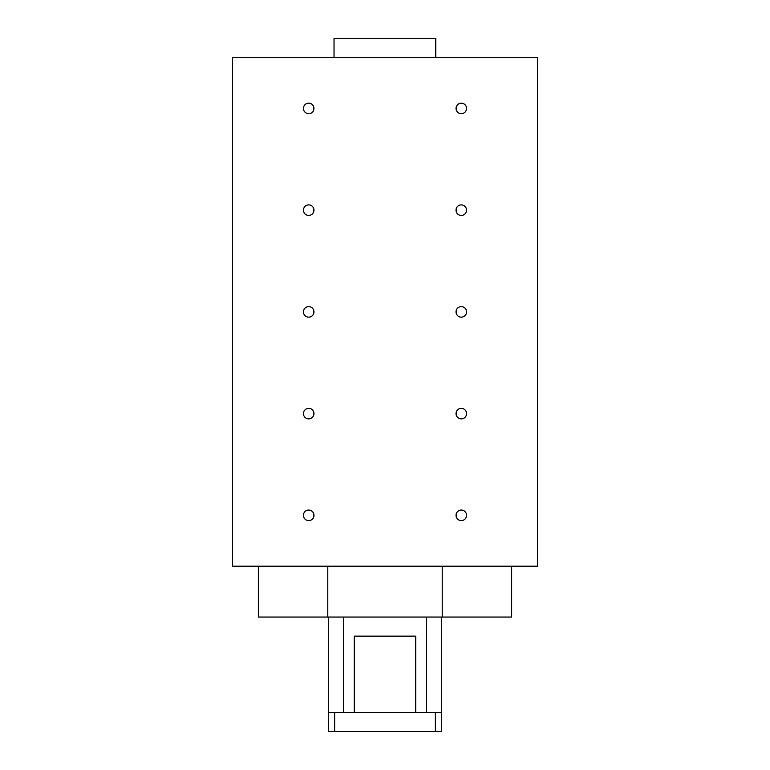 <?xml version="1.0" encoding="UTF-8"?>
<svg xmlns="http://www.w3.org/2000/svg" width="770" height="770" viewBox="0 0 770 770"><rect width="100%" height="100%" fill="white"/><g stroke="black" fill="none" stroke-linecap="round" stroke-linejoin="round"><path stroke-width="1.16" d="M313.967 515.332A5.265 5.265 0 0 1 308.703 520.597A5.265 5.265 0 0 1 303.438 515.332A5.265 5.265 0 0 1 308.703 510.067A5.265 5.265 0 0 1 313.967 515.332M466.562 108.435A5.265 5.265 0 0 1 461.297 113.7A5.265 5.265 0 0 1 456.033 108.435A5.265 5.265 0 0 1 461.297 103.17A5.265 5.265 0 0 1 466.562 108.435M466.562 515.332A5.265 5.265 0 0 1 461.297 520.597A5.265 5.265 0 0 1 456.033 515.332A5.265 5.265 0 0 1 461.297 510.067A5.265 5.265 0 0 1 466.562 515.332M313.967 413.606A5.265 5.265 0 0 1 308.703 418.87A5.265 5.265 0 0 1 303.438 413.606A5.265 5.265 0 0 1 308.703 408.35A5.265 5.265 0 0 1 313.967 413.606M466.562 413.606A5.265 5.265 0 0 1 461.297 418.87A5.265 5.265 0 0 1 456.033 413.606A5.265 5.265 0 0 1 461.297 408.35A5.265 5.265 0 0 1 466.562 413.606M313.967 311.889A5.265 5.265 0 0 1 308.703 317.153A5.265 5.265 0 0 1 303.438 311.889A5.265 5.265 0 0 1 308.703 306.624A5.265 5.265 0 0 1 313.967 311.889M466.562 311.889A5.265 5.265 0 0 1 461.297 317.153A5.265 5.265 0 0 1 456.033 311.889A5.265 5.265 0 0 1 461.297 306.624A5.265 5.265 0 0 1 466.562 311.889M313.967 210.162A5.265 5.265 0 0 1 308.703 215.427A5.265 5.265 0 0 1 303.438 210.162A5.265 5.265 0 0 1 308.703 204.897A5.265 5.265 0 0 1 313.967 210.162M466.562 210.162A5.265 5.265 0 0 1 461.297 215.427A5.265 5.265 0 0 1 456.033 210.162A5.265 5.265 0 0 1 461.297 204.897A5.265 5.265 0 0 1 466.562 210.162M313.967 108.435A5.265 5.265 0 0 1 308.703 113.7A5.265 5.265 0 0 1 303.438 108.435A5.265 5.265 0 0 1 308.703 103.17A5.265 5.265 0 0 1 313.967 108.435M537.489 57.577L232.511 57.577L232.511 566.2L537.489 566.2L537.489 57.577M313.775 516.757L313.775 513.908M313.775 415.03L313.775 412.191M313.775 313.313L313.775 310.464M313.775 211.586L313.775 208.737M313.775 109.86L313.775 107.011M456.225 516.757L456.225 513.908M456.225 415.03L456.225 412.191M456.225 313.313L456.225 310.464M456.225 211.586L456.225 208.737M456.225 109.86L456.225 107.011M258.354 566.2L258.354 617.059L511.646 617.059L511.646 566.2M327.779 566.2L327.779 617.059M442.221 566.2L442.221 617.059M426.542 712.423L426.542 617.059M354.287 712.423L354.287 636.135L415.713 636.135L409.293 636.135L415.713 636.135L415.713 712.423M360.562 636.135L371.496 636.135M398.504 636.135L409.293 636.135M343.458 712.423L343.458 617.059M334.652 712.423L328.289 712.423L328.289 731.5L441.711 731.5L441.711 712.423L334.652 712.423L334.652 731.5M435.358 712.423L435.358 731.5M435.762 57.577L435.762 38.5L334.036 38.5L334.036 57.577M441.711 712.423L441.711 617.059M328.289 712.423L328.289 617.059"/></g></svg>
